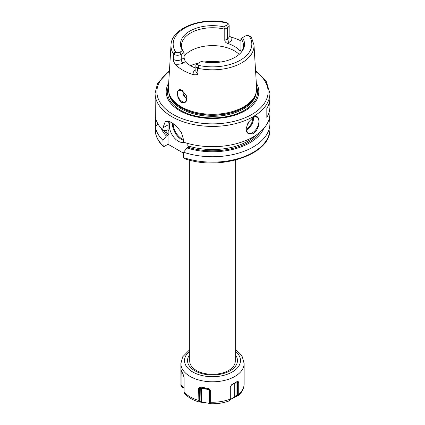 <?xml version="1.0" encoding="UTF-8"?>
<svg xmlns="http://www.w3.org/2000/svg" width="425" height="425" viewBox="0 0 425 425"><rect width="100%" height="100%" fill="white"/><g stroke="black" fill="none" stroke-linecap="round" stroke-linejoin="round"><path stroke-width="0.64" d="M184.067 96.082A30.988 17.892 180 0 1 185.135 94.802A30.988 17.892 180 0 1 185.704 94.207M182.346 90.212L183.653 95.349L186.979 98.897M177.379 92.23A6.837 3.947 60 0 0 177.315 93.112A6.837 3.947 -120 0 0 180.296 99.992A6.837 3.947 -120 0 0 185.566 101.825A6.837 3.947 -120 0 0 186.979 98.696L184.997 102.823L181.119 102.468L177.995 98.005L177.379 92.23L177.884 90.817L181.985 90.233L186.41 95.742L186.979 98.728M255.85 93.627L255.526 94.589A43.823 25.298 0 0 1 243.488 107.684A43.823 25.298 180 0 1 199.66 113.985A43.823 25.298 180 0 1 169.474 94.589L169.15 93.627A44.147 25.489 180 0 0 199.564 113.167A44.147 25.489 180 0 0 243.716 106.824A44.147 25.489 0 0 0 255.85 93.627A44.147 25.489 0 0 0 256.62 87.895L253.985 44.997L251.281 36.959M229.144 36.247L231.322 37.15A42.319 24.432 180 0 1 240.948 40.943M251.122 36.879L249.087 35.828A3.427 1.976 0 0 0 245.055 36.173L242.494 37.65A32.04 18.498 180 0 1 241.745 51.701A32.04 18.498 180 0 1 201.243 61.471L198.682 62.948A3.427 1.976 0 0 0 198.082 65.275L198.592 65.832C199.277 66.81 198.873 67.501 197.381 67.904L198.034 73.504C197.949 74.619 196.44 75.012 193.502 74.678A41.958 24.225 180 0 1 175.089 64.047C173.756 61.917 173.145 60.297 173.262 59.197L173.878 54.336C173.549 52.748 173.942 52.052 175.063 52.248L175.913 52.477A3.427 1.976 0 0 0 179.945 52.126L182.506 50.649A32.04 18.498 180 0 1 189.842 31.073A32.04 18.498 180 0 1 223.757 26.833L226.318 25.351A3.427 1.976 0 0 0 226.918 23.024L227.694 23.354A5.249 3.033 180 0 1 229.144 25.442A5.249 3.033 180 0 1 227.603 27.588L224.782 29.213L224.782 40.375C224.942 41.735 225.808 42.723 227.38 43.339A30.988 17.892 180 0 1 239.679 50.442L240.598 50.835L240.948 49.709L239.679 50.442M227.619 23.306L226.031 22.382C201.328 16.867 171.413 28.108 171.015 44.997A41.512 23.965 0 0 0 173.852 54.591M197.397 63.692L198.682 62.948L197.397 63.692A5.249 3.033 180 0 0 195.856 65.832A5.249 3.033 180 0 0 197.306 67.926M195.856 68.17A30.988 17.892 180 0 1 185.321 61.673L184.052 57.938L184.052 52.732L181.231 54.357A5.249 3.033 180 0 1 173.899 54.411M169.15 93.627A44.147 25.489 180 0 1 168.38 87.895L171.015 44.997M177.884 90.817A6.837 3.947 60 0 1 178.728 89.983A6.837 3.947 60 0 1 182.065 90.281M182.506 50.649L184.052 52.732A30.988 17.892 0 0 1 181.512 45.64A30.988 17.892 0 0 1 190.591 32.991A30.988 17.892 0 0 1 224.782 29.213L223.757 26.833M241.246 52.323A30.988 17.892 0 0 0 243.488 45.64A30.988 17.892 0 0 0 240.948 38.547L240.948 49.709M242.494 37.65L240.948 38.547M184.052 56.413A30.988 17.892 180 0 1 190.591 50.851A30.988 17.892 0 0 1 239.174 54.4M256.328 83.13A46.314 26.738 0 0 1 245.252 110.686A46.314 26.738 180 0 1 188.004 114.468A46.314 26.738 180 0 1 168.672 83.13M169.432 70.757L157.585 83.295L155.083 93.266L155.353 116.763A57.417 33.15 180 0 0 162.918 130.257L166.398 130.486L168.034 129.71L168.034 124.892A14.583 8.42 -120 0 1 168.619 121.274M269.392 102.191A57.417 33.15 180 0 1 269.918 106.659L269.918 113.539A57.417 33.15 0 0 1 253.098 136.977A57.417 33.15 180 0 1 183.542 142.163L183.542 139.751L181.401 132.393L176.03 125.726L169.952 121.704L165.267 121.555L162.918 127.84L162.918 130.257M253.098 133.822L248.11 133.88L246.011 129.11L248.11 122.517L253.098 117.449C261.077 112.12 261.056 128.6 253.098 133.822M252.769 117.651A9.116 5.259 120 0 1 257.013 117.369A9.116 5.259 120 0 1 258.411 124.674A9.116 5.259 120 0 1 252.455 132.701A9.116 5.259 -60 0 1 247.897 133.153A9.116 5.259 -60 0 1 246.011 129.046M269.918 106.659A57.417 33.15 180 0 1 266.82 117.401L266.82 108.471A57.417 33.15 180 0 0 269.918 97.729L269.918 93.266L266.151 81.111L255.568 70.757M163.168 146.423L162.918 140.308A57.417 33.15 180 0 1 155.353 126.82L155.369 132.403C156.273 137.482 158.87 142.152 163.168 146.423L164.252 146.418L168.034 144.24L168.034 134.953L168.874 134.863L168.874 130.767L168.034 129.71M162.918 140.308L166.398 136.064L168.034 134.953M168.034 144.24L183.542 153.191M187.818 143.469L187.818 145.802L188.657 146.859L187.021 147.969L183.542 152.214L183.542 157.606L184.03 158.477C219.539 171.509 271.442 154.774 269.918 128.982A57.417 33.15 0 0 1 241.081 157.733A57.417 33.15 0 0 1 183.542 157.606M170.138 121.778A12.761 7.368 -120 0 0 178.346 141.259A12.761 7.368 -120 0 0 183.866 142.269M166.398 136.064A52.673 30.409 180 0 1 161.335 128.578M187.021 147.969A52.673 30.409 0 0 0 263.665 128.578M155.353 126.82L157.994 123.962M269.253 118.564A57.417 33.15 180 0 1 269.918 123.59A57.417 33.15 180 0 1 241.081 152.341A57.417 33.15 180 0 1 183.542 152.214M156.336 120.429L155.353 120.365A57.417 33.15 180 0 1 155.747 118.564M155.353 120.365L155.561 126.592M235.285 160.14L235.285 361.154A22.785 13.154 180 0 1 228.613 370.457A22.785 13.154 180 0 1 220.134 373.548A22.785 13.154 180 0 1 204.866 373.548A22.785 13.154 180 0 1 189.715 361.154L189.715 160.14M237.979 381.283L234.924 382.813A0.914 0.526 -120 0 0 234.733 383.233L234.733 396.838L236.024 395.521L236.73 395.473L237.522 394.384L237.522 382.362L237.979 381.283L238.722 382.288L237.522 382.362L236.024 383.233A0.914 0.526 0 0 0 234.733 383.233L231.11 385.321M235.285 349.674L239.349 352.925L242.319 356.819L244.125 363.54L244.125 383.977A31.625 18.259 180 0 1 238.722 394.182L238.722 382.288M184.078 388.062L182.304 387.313L180.954 385.374L181.162 370.212M210.46 403.495L198.905 401.907C192.775 400.127 188.015 397.317 184.625 393.481L184.078 391.988L184.078 377.713L183.308 374.808L181.135 370.127M198.629 388.493L199.734 388.211L199.734 400.228L200.021 401.152L198.905 401.907L198.629 388.493L200.34 387.021L201.397 388.386L209.498 389.64L209.498 403.245L210.141 402.576M208.962 388.562L200.34 387.021M209.01 388.615L210.301 390.299L209.01 388.615M209.743 402.634L210.763 403.745L210.301 402.316L210.301 390.299M210.821 403.75C217.419 403.936 223.534 402.98 229.176 400.881L230.175 399.24L230.175 387.223L231.699 384.673L234.924 382.813A0.914 0.744 -120 0 1 236.024 383.233L236.024 395.521L237.118 395.962L230.132 399.723M237.628 381.252L234.924 382.813L237.628 381.252M238.722 394.182L237.782 395.893L237.118 395.962M244.125 383.977C243.939 388.588 241.958 392.493 238.181 395.686L236.73 395.473M244.125 363.54A31.625 18.259 180 0 1 234.86 376.449A31.625 18.259 180 0 1 200.398 380.407A31.625 18.259 180 0 1 180.875 363.54L180.97 385.544L181.927 385.783L183.01 387.159L184.078 387.584M230.148 399.643L230.308 398.549L230.148 399.643M180.949 370.972L181.491 371.2M181.927 372.226L181.927 385.783M234.616 397.019L230.153 399.59M230.308 386.702L230.308 398.549M231.237 385.172L230.185 387.164M183.244 387.627L183.977 387.473L183.977 376.948M182.304 387.313L183.01 387.159M199.118 401.837L200.281 401.051L201.397 401.992L209.578 403.415M200.021 401.152L200.281 388.758A0.914 0.526 180 0 1 201.397 388.386L201.418 402.151M199.803 387.191L199.734 388.211L200.281 388.758A0.914 0.882 135 0 1 201.328 388.009L209.429 389.263L209.498 389.64A0.914 0.526 0 0 1 209.573 389.656M209.881 402.677L209.594 401.752L209.594 389.736M246.994 124.668A3.644 2.104 120 0 0 249.193 120.966M220.904 62.002A36.454 21.048 0 0 0 204.096 62.002M198.518 63.043A36.454 21.048 0 0 0 190.517 65.689M197.354 68.159A41.512 23.965 0 0 0 241.852 62.794A41.512 23.965 0 0 0 253.985 44.997M227.38 43.339L229.537 42.096A7.985 4.611 0 0 0 231.322 37.15M198.082 65.275A39.328 22.706 0 0 0 240.311 60.207A39.328 22.706 0 0 0 249.087 35.828M226.918 23.024A39.328 22.706 0 0 0 184.689 28.093A39.328 22.706 0 0 0 175.913 52.477M198.592 65.832L197.381 67.904M195.856 69.79L195.463 70.019A2.736 1.578 -120 0 0 195.856 70.199M195.463 70.019A7.985 4.611 0 0 0 193.502 74.678M195.856 65.832L195.856 71.049A5.249 3.033 0 0 0 198.034 73.504M175.089 64.047A7.985 4.611 0 0 0 183.164 62.916L185.321 61.673M179.945 52.126L181.231 54.357L181.231 59.569L184.052 57.938M173.262 59.197A5.249 3.033 0 0 0 181.231 59.569A2.736 1.578 60 0 0 183.164 62.916M175.063 52.248L173.878 54.336M224.782 40.375L227.603 38.749A5.249 3.033 0 0 0 229.144 36.603L229.144 25.442M226.318 25.351L227.603 27.588L227.603 38.749A2.736 1.578 60 0 0 229.537 42.096M169.198 93.771A43.786 25.277 180 0 0 198.794 114.033A43.786 25.277 180 0 0 243.461 107.902A43.786 25.277 0 0 0 255.802 93.771M256.227 92.305A43.786 25.277 0 0 1 243.461 108.912A43.786 25.277 180 0 1 196.764 114.628A43.786 25.277 180 0 1 168.773 92.305M168.465 86.488A45.029 25.999 180 0 0 190.99 114.761A45.029 25.999 180 0 0 244.343 110.309A45.029 25.999 0 0 0 256.535 86.488M169.384 71.512A55.595 32.098 0 0 0 175.249 115.6A55.595 32.098 0 0 0 251.812 114.474A55.595 32.098 0 0 0 255.616 71.512M155.083 93.266A57.417 33.15 0 0 0 190.528 123.887A57.417 33.15 0 0 0 253.098 116.705A57.417 33.15 0 0 0 269.918 93.266M162.918 127.84L168.034 124.892M167.604 135.368A51.037 29.468 180 0 1 163.88 130.321M165.341 130.417A50.129 28.942 0 0 0 168.874 134.863M187.818 145.802A50.129 28.942 0 0 0 255.43 135.548M259.957 132.196A51.037 29.468 180 0 1 188.227 147.273M155.353 132.207A57.417 33.15 0 0 0 162.918 145.701M168.874 130.767A50.129 28.942 180 0 1 167.87 129.694M183.542 140.404A12.761 7.368 60 0 1 181.438 139.474A12.761 7.368 60 0 1 172.449 122.984M183.542 139.597A12.213 7.05 60 0 1 181.826 138.805A12.213 7.05 60 0 1 173.193 123.473M235.285 354.657A24.974 14.418 180 0 1 230.159 370.754A24.974 14.418 0 0 1 198.326 372.433A24.974 14.418 0 0 1 189.715 354.657M235.285 351.183A27.981 16.155 180 0 1 232.284 371.981A27.981 16.155 0 0 1 194.427 372.89A27.981 16.155 0 0 1 189.715 351.183M180.875 383.977A31.625 18.259 0 0 0 180.949 385.247M184.078 391.988A31.625 18.259 0 0 0 198.629 400.387M210.301 402.193A31.625 18.259 0 0 0 230.175 399.118M238.717 394.31L237.522 394.384M198.634 400.509L199.734 400.228M208.436 388.275L209.429 389.263A0.914 0.882 135 0 1 209.44 389.263M210.301 402.316L209.594 401.752M246.086 130.05A9.116 5.259 120 0 0 247.042 129.577A9.116 5.259 120 0 0 253.417 117.348M246.017 129.237A8.569 4.946 120 0 0 246.654 128.908A8.569 4.946 120 0 0 252.678 117.704M269.918 123.59L269.918 128.982M220.134 373.548C215.045 374.563 209.955 374.563 204.866 373.548M189.715 349.674L182.66 356.857L180.875 363.54"/></g></svg>

